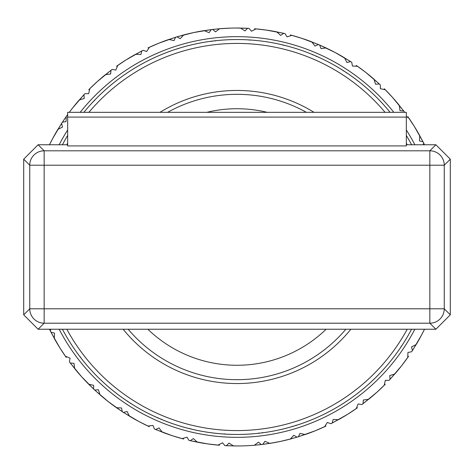 <?xml version="1.0" encoding="UTF-8"?>
<svg xmlns="http://www.w3.org/2000/svg" width="474" height="474" viewBox="0 0 474 474"><rect width="100%" height="100%" fill="white"/><g stroke="black" fill="none" stroke-linecap="round" stroke-linejoin="round"><path stroke-width="0.71" d="M67.658 144.76L38.11 144.76L44.153 150.803L429.847 150.803L429.847 165.213L44.153 165.213L44.153 308.787L429.847 308.787L429.847 165.213L444.257 165.213L444.257 308.787L429.847 308.787L429.847 323.197L44.153 323.197L44.153 308.787L29.744 308.787L23.7 314.831L38.11 329.24L23.7 314.831L23.7 159.169L38.11 144.76L23.7 159.169L29.744 165.213L44.153 165.213L44.153 150.803A14.41 14.41 135 0 0 29.744 165.213L29.744 308.787A14.41 14.41 45 0 0 44.153 323.197L38.11 329.24L435.89 329.24L450.3 314.831L435.89 329.24L429.847 323.197A14.41 14.41 -45 0 0 444.257 308.787L450.3 314.831L450.3 159.169L435.89 144.76L450.3 159.169L444.257 165.213A14.41 14.41 -135 0 0 429.847 150.803L435.89 144.76L406.342 144.76M206.836 112.326A128.27 128.27 0 0 1 267.164 112.326M326.136 329.24A128.27 128.27 0 0 1 147.864 329.24M167.612 112.326A142.68 142.68 0 0 1 306.388 112.326M345.86 329.24A142.68 142.68 0 0 1 128.14 329.24M237 39.555A197.445 197.445 0 0 0 83.892 112.326A197.445 197.445 0 0 1 390.108 112.326M406.342 135.469A197.445 197.445 0 0 1 411.58 144.76M411.58 329.24A197.445 197.445 0 0 1 62.42 329.24A197.445 197.445 0 0 0 237 434.445M414.833 329.24A200.33 200.33 0 0 1 59.167 329.24M59.167 144.76A200.33 200.33 0 0 1 67.658 129.971M80.189 112.326A200.33 200.33 0 0 1 393.811 112.326M406.342 129.971A200.33 200.33 0 0 1 414.833 144.76M424.52 329.24L421.487 335.165L424.52 329.24A208.975 208.975 0 0 1 416.202 344.503L411.491 346.95L412.433 350.559A208.975 208.975 0 0 1 411.651 351.755L407.966 352.425L407.711 357.532A208.975 208.975 0 0 1 394.812 373.992L389.746 375.58L390.049 379.295A208.975 208.975 0 0 1 389.071 380.338L385.326 380.361L384.189 385.344A208.975 208.975 0 0 1 368.63 399.309L363.362 400.003L363.013 403.712A208.975 208.975 0 0 1 361.869 404.571L358.178 403.937L356.193 408.653A208.975 208.975 0 0 1 338.442 419.703L333.139 419.466L332.15 423.057A208.975 208.975 0 0 1 330.87 423.709L327.35 422.447L324.577 426.742A208.975 208.975 0 0 1 305.173 434.545L299.995 433.39L298.395 436.755A208.975 208.975 0 0 1 297.026 437.17L293.773 435.316L290.295 439.066A208.975 208.975 0 0 1 269.836 443.38L264.936 441.341L262.774 444.381A208.975 208.975 0 0 1 261.352 444.553L254.402 445.252A208.975 208.975 0 0 1 233.498 445.945L229.025 443.089L226.371 445.708A208.975 208.975 0 0 1 224.943 445.631L222.525 442.775L217.975 445.11A208.975 208.975 0 0 1 197.273 442.165L193.362 438.574L190.293 440.69A208.975 208.975 0 0 1 188.901 440.364L187.011 437.135L182.123 438.646A208.975 208.975 0 0 1 162.25 432.152L159.021 427.933L155.632 429.485A208.975 208.975 0 0 1 154.317 428.923L153.019 425.415L147.941 426.049A208.975 208.975 0 0 1 129.497 416.202L127.05 411.491L123.441 412.433A208.975 208.975 0 0 1 122.245 411.651L121.575 407.966L116.468 407.711A208.975 208.975 0 0 1 100.008 394.812L98.42 389.746L94.705 390.049A208.975 208.975 0 0 1 93.662 389.071L93.639 385.326L88.656 384.189A208.975 208.975 0 0 1 74.691 368.63L73.997 363.362L70.288 363.013A208.975 208.975 0 0 1 69.429 361.869L70.063 358.178L65.347 356.193A208.975 208.975 0 0 1 54.297 338.442L54.534 333.139L50.943 332.15A208.975 208.975 0 0 1 50.291 330.87L50.878 329.24M69.287 112.326L72.362 108.291L69.287 112.326A208.975 208.975 0 0 1 79.188 100.008L84.254 98.42L83.951 94.705A208.975 208.975 0 0 1 84.929 93.662L88.674 93.639L89.811 88.656A208.975 208.975 0 0 1 105.37 74.691L110.638 73.997L110.987 70.288A208.975 208.975 0 0 1 112.131 69.429L115.822 70.063L117.807 65.347A208.975 208.975 0 0 1 135.558 54.297L140.861 54.534L141.85 50.943A208.975 208.975 0 0 1 143.13 50.291L146.65 51.553L149.423 47.258A208.975 208.975 0 0 1 168.827 39.455L174.005 40.61L175.605 37.245A208.975 208.975 0 0 1 176.974 36.83L180.227 38.684L183.705 34.934A208.975 208.975 0 0 1 204.164 30.62L209.064 32.659L211.226 29.619A208.975 208.975 0 0 1 212.648 29.447L219.598 28.748A208.975 208.975 0 0 1 240.502 28.055L244.975 30.911L247.629 28.292A208.975 208.975 0 0 1 249.057 28.369L251.475 31.225L256.025 28.89A208.975 208.975 0 0 1 276.727 31.835L280.638 35.426L283.707 33.31A208.975 208.975 0 0 1 285.099 33.636L286.989 36.865L291.877 35.354A208.975 208.975 0 0 1 311.75 41.848L314.979 46.067L318.368 44.515A208.975 208.975 0 0 1 319.683 45.077L320.981 48.585L326.059 47.951A208.975 208.975 0 0 1 344.503 57.798L346.95 62.509L350.559 61.567A208.975 208.975 0 0 1 351.755 62.349L352.425 66.034L357.532 66.289A208.975 208.975 0 0 1 373.992 79.188L375.58 84.254L379.295 83.951A208.975 208.975 0 0 1 380.338 84.929L380.361 88.674L385.344 89.811A208.975 208.975 0 0 1 399.309 105.37L400.003 110.638L403.712 110.987A208.975 208.975 0 0 1 404.571 112.131L404.535 112.326M218.692 28.825L219.598 28.748L215.522 31.841L212.648 29.447L218.081 28.884M66.289 116.468A208.975 208.975 0 0 1 67.658 114.548L62.349 122.245L66.034 121.575L66.289 116.468M49.48 144.76L52.513 138.835L49.48 144.76A208.975 208.975 0 0 1 57.798 129.497L62.509 127.05L61.567 123.441A208.975 208.975 0 0 1 62.349 122.245L65.762 117.214M224.196 433.846L225.5 434.113M237.207 445.975L225.707 445.673M254.402 445.252L258.478 442.159L261.352 444.553L254.579 445.234M258.573 433.076L259.906 433.112M406.342 116.817L408.653 117.807A208.975 208.975 0 0 1 419.703 135.558L419.466 140.861L423.057 141.85A208.975 208.975 0 0 1 423.709 143.13L423.122 144.76M215.427 40.924L214.094 40.888M212.536 41.072L211.203 41.434M178.888 48.301L177.632 48.881M94.439 100.66L93.396 101.489M79.555 356.146L80.533 357.129M127.488 401.075L128.484 401.952M129.799 402.811L131.055 403.398M157.646 417.594L158.778 418.293M160.224 418.909L161.557 419.265M190.21 428.632L191.449 429.118M200.917 442.84L189.641 440.542M183.598 439.037L172.358 435.73L155.786 429.551M164.869 433.135L163.963 432.798M183.005 438.883L174.894 436.536M171.327 435.387L169.526 434.782M200.028 442.68L199.068 442.503M219.492 445.24L207.849 443.931L190.453 440.725M237 445.975L226.542 445.714M273.492 442.763L262.116 444.464M261.464 432.928L262.797 432.566M292.292 426.351L293.613 426.156M295.112 425.699L296.368 425.119M401.075 346.512L401.952 345.516M346.512 72.925L345.516 72.048M344.201 71.189L342.945 70.602M316.354 56.406L315.222 55.707M313.776 55.091L312.443 54.735M283.79 45.368L282.551 44.882M249.804 40.154L248.5 39.887M248.293 28.327L236.793 28.025M255.119 28.813L254.508 28.76M266.151 30.069L283.547 33.275M273.972 31.32L274.932 31.497M267.223 30.223L269.108 30.502M246.634 28.244L237 28.025M238.671 28.031L237.699 28.025M200.508 31.237L211.884 29.536M186.797 34.146L176.974 36.83L193.617 32.576L211.06 29.643M165.331 40.699L176.239 37.049M148.042 47.904L158.778 43.217L175.445 37.298M132.329 56.128L142.443 50.641M116.557 66.224L126.315 59.742L141.702 51.02M102.514 77.049L111.52 69.891M88.733 89.734L97.217 81.658L110.857 70.389M76.782 102.834L84.408 94.219M72.362 108.291L83.839 94.83M55.92 132.69L61.934 122.885M52.513 138.835L61.478 123.584M56.128 341.671L50.641 331.557M50.291 330.87L49.48 329.24L50.291 330.87M66.224 357.443L59.742 347.685L51.02 332.298M77.049 371.486L69.891 362.48M86.422 381.908L93.662 389.071L81.658 376.783L70.389 363.143M102.834 397.218L94.219 389.592M113.873 405.851L122.245 411.651L108.291 401.638L94.83 390.161M132.69 418.08L122.885 412.066M149.328 426.695L138.835 421.487L123.584 412.522M165.722 433.443L155.022 429.225M148.771 426.44L138.835 421.487M137.875 420.971L136.204 420.059M124.277 412.967L123.441 412.433M114.05 405.981L122.245 411.651L108.505 401.804M116.337 407.622L108.214 401.579M149.126 426.606L139.078 421.611M156.544 429.871L155.632 429.485M183.385 438.983L174.965 436.554M197.344 442.177L190.056 440.636M218.881 445.187L207.849 443.931M236.301 445.975L235.329 445.969M273.931 442.686L262.732 444.387M291.771 438.669L280.383 441.424L269.404 443.451M308.669 433.301L297.761 436.951M287.416 439.807L297.026 437.17L287.203 439.854M325.958 426.096L315.222 430.783L298.555 436.702M341.671 417.872L331.557 423.359M357.443 407.776L347.685 414.258L332.298 422.98M371.486 396.951L362.48 404.109M385.267 384.266L376.783 392.342L363.143 403.611M397.218 371.166L389.592 379.781M408.588 356.282L401.638 365.709L390.161 379.17M418.08 341.31L412.066 351.116M421.487 335.165L412.522 350.416M417.872 132.329L423.359 142.443M423.709 143.13L424.52 144.76L423.709 143.13M407.776 116.557L414.258 126.315L422.98 141.702M396.951 102.514L404.109 111.52M384.266 88.733L392.342 97.217L403.611 110.857M371.166 76.782L379.781 84.408M356.282 65.412L365.709 72.362L379.17 83.839M341.31 55.92L351.116 61.934M328.932 49.332L319.683 45.077L335.165 52.513L350.416 61.478M308.278 40.557L318.978 44.775M290.402 34.963L301.642 38.27L318.214 44.449M284.359 33.458L273.083 31.16M290.995 35.117L301.642 38.27M317.456 44.129L318.368 44.515M328.737 49.237L319.683 45.077L335.165 52.513M256.185 28.908L266.24 30.081M292.031 35.402L301.731 38.299M326.201 48.016L335.248 52.561M290.615 35.017L301.452 38.21M282.741 33.091L283.707 33.31M265.878 30.028L254.728 28.778M202.357 30.917L201.397 31.077M182.822 35.171L193.617 32.576M194.678 32.356L196.544 31.977M186.584 34.193L182.229 35.331M166.178 40.391L167.097 40.065M148.593 47.643L158.778 43.217M133.117 55.671L133.958 55.191M117.06 65.874L126.315 59.742M103.208 76.468L103.954 75.846M89.165 89.302L97.217 81.658M98.029 80.93L99.451 79.673M77.363 102.141L77.991 101.4M73.037 107.432L74.222 105.945M56.37 131.908L56.862 131.073M55.671 340.883L55.191 340.042M65.874 356.94L59.742 347.685M59.167 346.761L58.178 345.137M76.468 370.792L75.846 370.046M89.302 384.835L81.658 376.783M89.734 385.267L81.789 376.931M102.141 396.637L101.4 396.009M89.58 385.113L86.576 382.062M117.214 408.238L108.291 401.638M107.432 400.963L105.945 399.778M131.908 417.63L131.073 417.138M95.428 390.718L94.705 390.049M66.099 357.266L59.89 347.916M88.543 384.076L81.593 376.712M65.258 356.063L59.694 347.608M66.378 116.337L67.658 114.548M89.924 88.543L97.288 81.593M117.937 65.258L126.392 59.694M149.571 47.193L158.867 43.181M193.706 32.558L183.859 34.892M229.866 28.144L219.758 28.736M244.614 28.162L244.003 28.144M219.598 28.748L218.301 28.861M211.226 29.619L210.249 29.744M182.437 35.272L193.351 32.635M175.605 37.245L174.669 37.535M148.238 47.809L158.594 43.288M140.974 51.393L141.85 50.943M116.734 66.099L126.143 59.848M110.199 70.893L110.987 70.288M88.887 89.58L97.01 81.842M83.276 95.434L83.951 94.705M61.033 124.271L61.567 123.441M51.393 333.032L50.943 332.15M70.887 363.795L70.288 363.013M208.228 30.016L207.63 30.099M217.815 445.092L207.76 443.919M181.969 438.598L172.269 435.701M147.799 425.984L138.752 421.439M219.272 445.222L217.199 445.039M214.947 444.808L208.151 443.978M227.36 445.756L226.371 445.708M260.451 444.653L258.194 444.896M263.751 444.257L262.94 444.357M291.178 438.829L280.383 441.424M279.322 441.644L277.456 442.023M299.337 436.465L298.395 436.755M325.407 426.357L315.222 430.783M307.822 433.609L306.903 433.935M333.026 422.607L332.15 423.057M356.94 408.126L347.685 414.258M340.883 418.329L340.042 418.809M363.795 403.113L363.013 403.712M384.835 384.698L376.783 392.342M375.971 393.07L374.549 394.327M370.792 397.532L370.046 398.154M390.718 378.572L390.049 379.295M408.238 356.786L401.638 365.709M400.963 366.568L399.778 368.055M396.637 371.859L396.009 372.6M412.967 349.723L412.433 350.559M417.63 342.092L417.138 342.927M422.607 140.968L423.057 141.85M408.126 117.06L414.258 126.315M414.833 127.239L415.822 128.863M418.329 133.117L418.809 133.958M403.107 110.199L403.712 110.987M384.698 89.165L392.342 97.217M397.532 103.208L398.154 103.954M378.566 83.276L379.295 83.951M356.786 65.762L365.709 72.362M366.568 73.037L368.055 74.222M371.859 77.363L372.6 77.991M349.723 61.033L350.559 61.567M336.125 53.029L337.796 53.941M342.092 56.37L342.927 56.862M325.229 47.56L334.899 52.371M309.131 40.865L310.037 41.202M356.46 65.536L365.495 72.196M385.457 89.924L392.407 97.288M408.742 117.937L414.306 126.392M407.622 357.663L401.579 365.786M384.076 385.457L376.712 392.407M356.063 408.742L347.608 414.306M324.429 426.807L315.133 430.819M280.294 441.442L290.141 439.108M265.772 443.984L266.37 443.901M291.563 438.728L280.649 441.365M325.762 426.191L315.406 430.712M357.266 407.901L347.857 414.152M385.113 384.42L376.99 392.158M408.464 356.46L401.804 365.495M407.901 116.734L414.11 126.084M384.42 88.887L392.211 97.069M357.663 66.378L365.786 72.421M62.42 144.76A197.445 197.445 0 0 1 67.658 135.469A197.445 197.445 0 0 0 62.42 144.76M67.658 112.338L406.342 112.338L67.658 112.326L67.658 145.915L406.342 145.915L406.342 117.096L67.658 117.096M406.342 112.338L406.342 117.096M123.127 329.24A146.543 146.543 0 0 0 350.873 329.24M314.019 112.326A146.543 146.543 0 0 0 159.981 112.326M88.905 112.326A193.588 193.588 0 0 1 385.095 112.326M406.342 143.201A193.588 193.588 0 0 1 407.196 144.76M407.196 329.24A193.588 193.588 0 0 1 66.804 329.24M66.804 144.76A193.588 193.588 0 0 1 67.658 143.201"/></g></svg>
